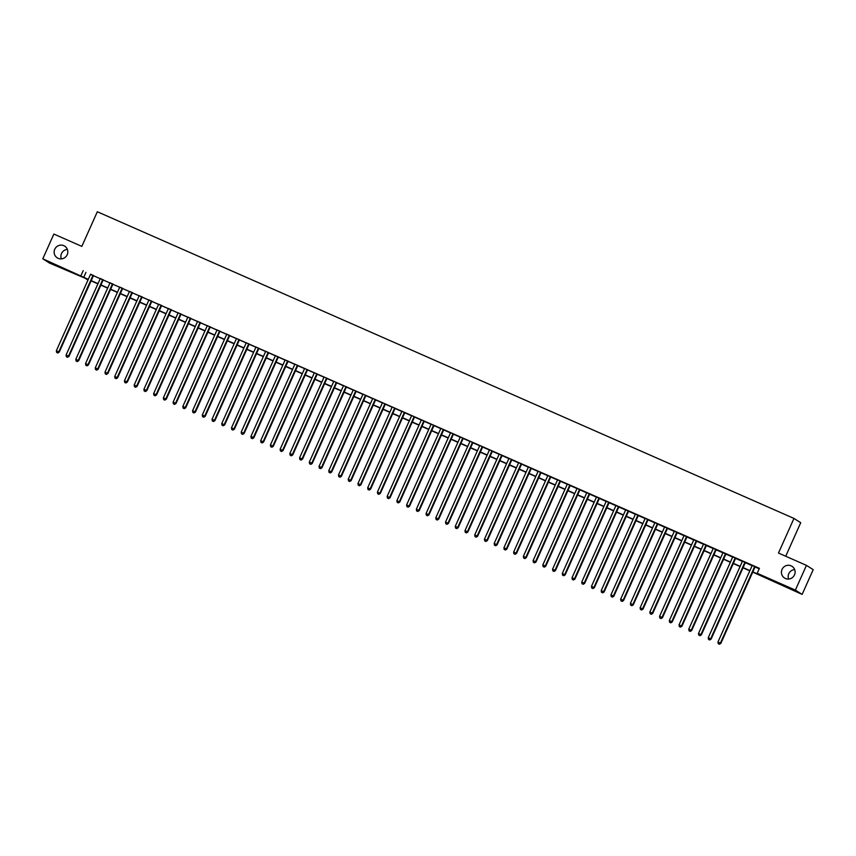 <?xml version="1.0" encoding="UTF-8"?>
<svg xmlns="http://www.w3.org/2000/svg" width="856" height="856" viewBox="0 0 856 856"><rect width="100%" height="100%" fill="white"/><g stroke="black" fill="none" stroke-linecap="round" stroke-linejoin="round"><path stroke-width="1.28" d="M61.343 258.876A6.944 6.805 122.4 0 1 67.367 249.406M67.207 254.735A6.944 6.805 122.4 0 1 57.256 257.849A6.944 6.805 122.4 0 1 54.752 249.256A6.944 6.805 122.4 0 1 64.703 246.143A6.944 6.805 122.4 0 1 67.207 254.735M788.633 579.052A6.944 6.805 122.4 0 1 794.657 569.572M794.496 574.911A6.944 6.805 122.4 0 1 784.545 578.025A6.944 6.805 122.4 0 1 782.042 569.422A6.944 6.805 122.4 0 1 791.993 566.308A6.944 6.805 122.4 0 1 794.496 574.911M785.722 556.24L800.713 522.716L793.961 518.426L97.327 211.742L81.834 246.378L53.864 234.062L42.8 258.801L88.286 279.356M793.961 518.426L778.478 553.051L806.448 565.367L813.2 569.657L802.136 594.396L752.734 572.108M87.943 279.452L49.552 263.081L42.8 258.801M93.497 275.536L90.576 274.252M103.223 279.826L100.302 278.532M112.949 284.106L110.028 282.822M122.686 288.386L119.765 287.102M132.412 292.666L129.491 291.382M142.139 296.957L139.218 295.673M151.876 301.237L148.955 299.953M161.602 305.517L158.681 304.233M171.328 309.808L168.407 308.513M181.065 314.088L178.134 312.804M190.792 318.368L187.871 317.084M200.518 322.659L197.597 321.364M210.244 326.939L207.323 325.655M219.981 331.219L217.06 329.935M229.708 335.499L226.786 334.215M239.434 339.789L236.513 338.505M249.171 344.069L246.25 342.785M258.897 348.349L255.976 347.065M268.624 352.64L265.702 351.345M278.361 356.92L275.439 355.636M288.087 361.2L285.166 359.916M297.813 365.491L294.892 364.196M307.55 369.771L304.618 368.487M317.276 374.051L314.355 372.767M327.003 378.331L324.082 377.047M336.729 382.621L333.808 381.337M346.466 386.901L343.545 385.617M356.192 391.181L353.271 389.897M365.919 395.472L362.998 394.177M375.656 399.752L372.735 398.468M385.382 404.032L382.461 402.748M395.108 408.323L392.187 407.028M404.845 412.603L401.924 411.319M414.572 416.883L411.65 415.599M424.298 421.163L421.377 419.879M434.035 425.453L431.103 424.169M443.761 429.733L440.84 428.449M453.487 434.013L450.566 432.729M463.214 438.304L460.293 437.009M472.951 442.584L470.03 441.3M482.677 446.864L479.756 445.58M492.403 451.155L489.482 449.86M502.14 455.435L499.219 454.151M511.867 459.715L508.945 458.431M521.593 463.995L518.672 462.711M531.33 468.286L528.409 467.002M541.056 472.565L538.135 471.281M550.783 476.846L547.861 475.562M560.52 481.136L557.588 479.841M570.246 485.416L567.325 484.132M579.972 489.696L577.051 488.412M589.698 493.987L586.777 492.692M599.435 498.267L596.514 496.983M609.162 502.547L606.241 501.263M618.888 506.827L615.967 505.543M628.625 511.118L625.704 509.834M638.351 515.398L635.43 514.114M648.078 519.678L645.157 518.394M657.815 523.968L654.894 522.674M667.541 528.248L664.62 526.964M677.267 532.528L674.346 531.244M687.004 536.819L684.072 535.524M696.731 541.099L693.809 539.815M706.457 545.379L703.536 544.095M716.183 549.659L713.262 548.375M725.92 553.95L722.999 552.666M735.646 558.23L732.725 556.946M745.373 562.51L742.452 561.226M752.82 571.904L759.935 575.029L757.196 573.295L759.411 568.341L90.501 274.412M93.422 275.696L100.227 278.692M103.159 279.976L109.964 282.972M112.885 284.256L119.69 287.263M122.611 288.547L129.417 291.543M132.338 292.827L139.154 295.823M142.075 297.107L148.88 300.103M151.801 301.398L158.606 304.394M161.527 305.678L168.343 308.674M171.264 309.958L178.069 312.954M180.991 314.248L187.796 317.244M190.717 318.528L197.533 321.524M200.454 322.808L207.259 325.804M210.18 327.088L216.985 330.095M219.906 331.379L226.712 334.375M229.643 335.659L236.449 338.655M239.37 339.939L246.175 342.935M249.096 344.23L255.901 347.226M258.822 348.51L265.638 351.506M268.559 352.79L275.365 355.786M278.286 357.08L285.091 360.076M288.012 361.36L294.828 364.356M297.749 365.64L304.554 368.636M307.475 369.92L314.28 372.927M317.202 374.211L324.017 377.207M326.939 378.491L333.744 381.487M336.665 382.771L343.47 385.767M346.391 387.062L353.196 390.058M356.128 391.342L362.933 394.338M365.854 395.622L372.66 398.618M375.581 399.913L382.386 402.909M385.307 404.192L392.123 407.189M395.044 408.473L401.849 411.469M404.77 412.752L411.575 415.759M414.497 417.043L421.312 420.039M424.234 421.323L431.039 424.319M433.96 425.603L440.765 428.599M443.686 429.894L450.502 432.89M453.423 434.174L460.228 437.17M463.15 438.454L469.955 441.45M472.876 442.745L479.681 445.741M482.613 447.025L489.418 450.021M492.339 451.305L499.144 454.301M502.065 455.585L508.871 458.591M511.792 459.875L518.608 462.871M521.529 464.155L528.334 467.151M531.255 468.435L538.06 471.431M540.981 472.726L547.797 475.722M550.718 477.006L557.524 480.002M560.445 481.286L567.25 484.282M570.171 485.577L576.987 488.573M579.908 489.857L586.713 492.853M589.634 494.137L596.439 497.133M599.361 498.417L606.166 501.423M609.098 502.707L615.903 505.703M618.824 506.987L625.629 509.983M628.55 511.267L635.355 514.263M638.276 515.558L645.092 518.554M648.013 519.838L654.819 522.834M657.74 524.118L664.545 527.114M667.466 528.409L674.282 531.405M677.203 532.689L684.008 535.685M686.929 536.969L693.735 539.965M696.656 541.249L703.472 544.255M706.393 545.54L713.198 548.535M716.119 549.82L722.924 552.816M725.845 554.1L732.65 557.096M735.582 558.39L742.387 561.386M745.308 562.67L752.114 565.666M755.035 566.95L759.208 568.791M755.11 566.8L752.189 565.506M806.448 565.367L795.385 590.105L802.136 594.396M83.203 270.656L80.988 275.611M757.196 573.295L795.385 590.105M91.207 280.64L98.023 283.636M100.944 284.92L107.749 287.926M110.67 289.21L117.475 292.206M120.396 293.49L127.212 296.486M130.133 297.77L136.939 300.766M139.86 302.061L146.665 305.057M149.586 306.341L156.402 309.337M159.323 310.621L166.128 313.617M169.049 314.912L175.855 317.908M178.776 319.192L185.581 322.188M188.502 323.472L195.318 326.468M198.239 327.752L205.044 330.758M207.965 332.042L214.77 335.038M217.691 336.322L224.507 339.318M227.429 340.602L234.234 343.598M237.155 344.893L243.96 347.889M246.881 349.173L253.697 352.169M256.618 353.453L263.423 356.449M266.344 357.744L273.15 360.74M276.071 362.024L282.887 365.02M285.808 366.304L292.613 369.3M295.534 370.584L302.339 373.591M305.26 374.875L312.065 377.87M314.987 379.155L321.803 382.151M324.724 383.435L331.529 386.43M334.45 387.725L341.255 390.721M344.176 392.005L350.992 395.001M353.913 396.285L360.718 399.281M363.64 400.576L370.445 403.572M373.366 404.856L380.182 407.852M383.103 409.136L389.908 412.132M392.829 413.416L399.634 416.423M402.555 417.707L409.371 420.703M412.292 421.987L419.098 424.983M422.019 426.267L428.824 429.263M431.745 430.557L438.55 433.553M441.471 434.837L448.287 437.833M451.208 439.117L458.014 442.113M460.935 443.408L467.74 446.404M470.661 447.688L477.477 450.684M480.398 451.968L487.203 454.964M490.124 456.248L496.929 459.255M499.851 460.539L506.666 463.535M509.588 464.819L516.393 467.815M519.314 469.099L526.119 472.095M529.04 473.389L535.856 476.385M538.777 477.669L545.582 480.665M548.503 481.949L555.309 484.945M558.23 486.24L565.035 489.236M567.967 490.52L574.772 493.516M577.693 494.8L584.498 497.796M587.419 499.08L594.225 502.087M597.146 503.371L603.962 506.367M606.883 507.651L613.688 510.647M616.609 511.931L623.414 514.927M626.335 516.221L633.151 519.218M636.072 520.501L642.877 523.498M645.798 524.782L652.604 527.778M655.525 529.072L662.341 532.068M665.262 533.352L672.067 536.348M674.988 537.632L681.793 540.628M684.714 541.912L691.52 544.919M694.451 546.203L701.257 549.199M704.178 550.483L710.983 553.479M713.904 554.763L720.709 557.759M723.63 559.054L730.446 562.05M733.367 563.334L740.173 566.33M743.094 567.614L749.899 570.61M88.2 279.559L85.001 278.157L87.74 279.901M749.813 570.824L742.997 567.828M740.076 566.544L733.271 563.537M730.35 562.253L723.545 559.257M720.624 557.973L713.808 554.977M710.887 553.693L704.081 550.697M701.16 549.402L694.355 546.406M691.434 545.122L684.618 542.126M681.697 540.842L674.892 537.846M671.971 536.552L665.166 533.556M662.244 532.272L655.439 529.275M652.507 527.991L645.702 524.995M642.781 523.712L635.976 520.705M633.055 519.421L626.25 516.425M623.328 515.141L616.513 512.145M613.592 510.861L606.786 507.865M603.865 506.57L597.06 503.574M594.139 502.29L587.323 499.294M584.402 498.01L577.597 495.014M574.676 493.719L567.87 490.723M564.949 489.439L558.133 486.443M555.212 485.159L548.407 482.163M545.486 480.879L538.681 477.873M535.76 476.589L528.955 473.593M526.023 472.309L519.218 469.313M516.296 468.029L509.491 465.033M506.57 463.738L499.765 460.742M496.844 459.458L490.028 456.462M487.107 455.178L480.302 452.182M477.38 450.887L470.575 447.891M467.654 446.607L460.838 443.611M457.917 442.327L451.112 439.331M448.191 438.047L441.386 435.041M438.465 433.757L431.649 430.761M428.728 429.477L421.922 426.481M419.001 425.197L412.196 422.201M409.275 420.906L402.47 417.91M399.538 416.626L392.733 413.63M389.812 412.346L383.007 409.35M380.085 408.055L373.28 405.059M370.359 403.775L363.543 400.779M360.622 399.495L353.817 396.499M350.896 395.215L344.091 392.209M341.17 390.925L334.354 387.929M331.433 386.645L324.627 383.649M321.706 382.365L314.901 379.369M311.98 378.074L305.164 375.078M302.243 373.794L295.438 370.798M292.517 369.514L285.711 366.518M282.79 365.223L275.985 362.227M273.053 360.943L266.248 357.947M263.327 356.663L256.522 353.667M253.601 352.383L246.796 349.376M243.874 348.092L237.059 345.096M234.137 343.812L227.332 340.816M224.411 339.532L217.606 336.536M214.685 335.242L207.869 332.246M204.948 330.962L198.143 327.966M195.221 326.682L188.416 323.686M185.495 322.391L178.679 319.395M175.758 318.111L168.953 315.115M166.032 313.831L159.227 310.835M156.306 309.551L149.5 306.544M146.569 305.26L139.763 302.264M136.842 300.98L130.037 297.984M127.116 296.7L120.311 293.704M117.39 292.41L110.574 289.414M107.653 288.13L100.848 285.134M97.926 283.85L91.121 280.854M85.942 272.401L83.728 277.344M754.65 566.512L720.399 643.091L717.959 642.011L752.221 565.431M755.142 566.726L720.848 643.38L719.222 644.14L718.248 643.712L719.222 644.14M719.404 644.258L720.848 643.38M717.959 642.011L718.248 643.712M744.923 562.221L710.662 638.801L708.233 637.731L742.484 561.151M745.405 562.435L711.122 639.09L709.496 639.86L708.522 639.432L709.496 639.86M709.678 639.967L711.122 639.09M708.233 637.731L708.522 639.432M735.186 557.941L700.936 634.521L698.507 633.451L732.757 556.871M735.678 558.155L701.396 634.81L699.769 635.569L698.796 635.141L699.769 635.569M699.951 635.687L701.396 634.81M698.507 633.451L698.796 635.141M725.46 553.661L691.209 630.241L688.77 629.171L723.031 552.591M725.952 553.875L691.659 630.53L690.032 631.289L689.069 630.861L690.032 631.289M690.225 631.407L691.659 630.53M688.77 629.171L689.069 630.861M715.734 549.37L681.472 625.95L679.043 624.88L713.305 548.3M716.226 549.584L681.932 626.239L680.306 627.009L679.332 626.581L680.306 627.009M680.488 627.116L681.932 626.239M679.043 624.88L679.332 626.581M706.007 545.09L671.746 621.67L669.317 620.6L703.568 544.02M706.489 545.304L672.206 621.959L670.58 622.719L669.606 622.291L670.58 622.719M670.762 622.836L672.206 621.959M669.317 620.6L669.606 622.291M696.27 540.81L662.02 617.39L659.58 616.32L693.842 539.74M696.763 541.024L662.469 617.679L660.853 618.439L659.88 618.011L660.853 618.439M661.035 618.556L662.469 617.679M659.58 616.32L659.88 618.011M686.544 536.519L652.283 613.099L649.854 612.029L684.115 535.449M687.036 536.744L652.743 613.399L651.116 614.159L650.143 613.731L651.116 614.159M651.298 614.276L652.743 613.399M649.854 612.029L650.143 613.731M676.818 532.239L642.556 608.819L640.128 607.749L674.378 531.169M677.299 532.453L643.017 609.108L641.39 609.868L640.416 609.44L641.39 609.868M641.572 609.986L643.017 609.108M640.128 607.749L640.416 609.44M667.081 527.959L632.83 604.539L630.39 603.469L664.652 526.889M667.573 528.173L633.28 604.828L631.664 605.588L630.69 605.16L631.664 605.588M631.846 605.706L633.28 604.828M630.39 603.469L630.69 605.16M657.355 523.679L623.104 600.259L620.664 599.179L654.926 522.599M657.847 523.893L623.553 600.548L621.927 601.308L620.953 600.88L621.927 601.308M622.109 601.426L623.553 600.548M620.664 599.179L620.953 600.88M647.628 519.389L613.367 595.969L610.938 594.899L645.189 518.319M648.11 519.603L613.827 596.258L612.201 597.028L611.227 596.6L612.201 597.028M612.382 597.135L613.827 596.258M610.938 594.899L611.227 596.6M637.891 515.109L603.64 591.689L601.212 590.619L635.462 514.039M638.383 515.323L604.101 591.978L602.474 592.737L601.5 592.309L602.474 592.737M602.656 592.855L604.101 591.978M601.212 590.619L601.5 592.309M628.165 510.829L593.914 587.409L591.475 586.339L625.736 509.759M628.657 511.043L594.364 587.697L592.737 588.457L591.764 588.029L592.737 588.457M592.919 588.575L594.364 587.697M591.475 586.339L591.764 588.029M618.439 506.538L584.177 583.118L581.748 582.048L615.999 505.468M618.92 506.752L584.637 583.407L583.011 584.177L582.037 583.749L583.011 584.177M583.193 584.284L584.637 583.407M581.748 582.048L582.037 583.749M608.702 502.258L574.451 578.838L572.022 577.768L606.273 501.188M609.194 502.472L574.911 579.127L573.285 579.887L572.311 579.458L573.285 579.887M573.467 580.004L574.911 579.127M572.022 577.768L572.311 579.458M598.975 497.978L564.725 574.558L562.285 573.488L596.546 496.908M599.468 498.192L565.174 574.847L563.548 575.607L562.585 575.178L563.548 575.607M563.74 575.724L565.174 574.847M562.285 573.488L562.585 575.178M589.249 493.687L554.988 570.267L552.559 569.197L586.82 492.617M589.741 493.912L555.448 570.567L553.821 571.327L552.848 570.899L553.821 571.327M554.003 571.444L555.448 570.567M552.559 569.197L552.848 570.899M579.523 489.407L545.261 565.987L542.832 564.917L577.083 488.337M580.004 489.621L545.721 566.276L544.095 567.036L543.121 566.608L544.095 567.036M544.277 567.154L545.721 566.276M542.832 564.917L543.121 566.608M569.786 485.127L535.535 561.707L533.095 560.637L567.357 484.057M570.278 485.341L535.984 561.996L534.369 562.756L533.395 562.328L534.369 562.756M534.551 562.874L535.984 561.996M533.095 560.637L533.395 562.328M560.059 480.847L525.798 557.427L523.369 556.347L557.63 479.767M560.552 481.061L526.258 557.716L524.632 558.476L523.658 558.048L524.632 558.476M524.814 558.593L526.258 557.716M523.369 556.347L523.658 558.048M550.333 476.557L516.072 553.137L513.643 552.067L547.894 475.487M550.815 476.771L516.532 553.425L514.905 554.196L513.932 553.768L514.905 554.196M515.087 554.303L516.532 553.425M513.643 552.067L513.932 553.768M540.596 472.277L506.345 548.857L503.906 547.787L538.167 471.207M541.088 472.491L506.795 549.145L505.179 549.905L504.205 549.477L505.179 549.905M505.361 550.023L506.795 549.145M503.906 547.787L504.205 549.477M530.87 467.997L496.608 544.577L494.18 543.507L528.441 466.927M531.362 468.211L497.069 544.865L495.442 545.625L494.468 545.197L495.442 545.625M495.624 545.743L497.069 544.865M494.18 543.507L494.468 545.197M521.144 463.706L486.882 540.286L484.453 539.216L518.704 462.636M521.625 463.92L487.342 540.575L485.716 541.345L484.742 540.917L485.716 541.345M485.898 541.463L487.342 540.575M484.453 539.216L484.742 540.917M511.406 459.426L477.156 536.006L474.727 534.936L508.978 458.356M511.899 459.64L477.616 536.295L475.99 537.054L475.016 536.626L475.99 537.054M476.171 537.172L477.616 536.295M474.727 534.936L475.016 536.626M501.68 455.146L467.43 531.726L464.99 530.656L499.251 454.076M502.172 455.36L467.879 532.015L466.253 532.774L465.279 532.346L466.253 532.774M466.434 532.892L467.879 532.015M464.99 530.656L465.279 532.346M491.954 450.855L457.693 527.435L455.264 526.365L489.514 449.785M492.435 451.08L458.153 527.735L456.526 528.494L455.553 528.066L456.526 528.494M456.708 528.612L458.153 527.735M455.264 526.365L455.553 528.066M482.217 446.575L447.966 523.155L445.537 522.085L479.788 445.505M482.709 446.789L448.426 523.444L446.8 524.204L445.826 523.776L446.8 524.204M446.982 524.321L448.426 523.444M445.537 522.085L445.826 523.776M472.491 442.295L438.24 518.875L435.8 517.805L470.062 441.225M472.983 442.509L438.689 519.164L437.063 519.924L436.1 519.496L437.063 519.924M437.255 520.041L438.689 519.164M435.8 517.805L436.1 519.496M462.764 438.015L428.503 514.595L426.074 513.514L460.335 436.935M463.257 438.229L428.963 514.884L427.337 515.644L426.363 515.216L427.337 515.644M427.519 515.761L428.963 514.884M426.074 513.514L426.363 515.216M453.038 433.725L418.777 510.304L416.348 509.234L450.598 432.655M453.52 433.939L419.237 510.593L417.61 511.364L416.637 510.936L417.61 511.364M417.792 511.471L419.237 510.593M416.348 509.234L416.637 510.936M443.301 429.445L409.05 506.024L406.611 504.954L440.872 428.375M443.793 429.659L409.5 506.313L407.884 507.073L406.91 506.645L407.884 507.073M408.066 507.191L409.5 506.313M406.611 504.954L406.91 506.645M433.575 425.165L399.313 501.744L396.884 500.674L431.146 424.095M434.067 425.379L399.773 502.033L398.147 502.793L397.173 502.365L398.147 502.793M398.329 502.911L399.773 502.033M396.884 500.674L397.173 502.365M423.848 420.874L389.587 497.454L387.158 496.384L421.409 419.804M424.33 421.088L390.047 497.743L388.421 498.513L387.447 498.085L388.421 498.513M388.603 498.631L390.047 497.743M387.158 496.384L387.447 498.085M414.111 416.594L379.861 493.174L377.421 492.104L411.683 415.524M414.604 416.808L380.31 493.463L378.694 494.222L377.721 493.794L378.694 494.222M378.876 494.34L380.31 493.463M377.421 492.104L377.721 493.794M404.385 412.314L370.124 488.894L367.695 487.824L401.956 411.244M404.877 412.528L370.584 489.183L368.957 489.942L367.984 489.514L368.957 489.942M369.139 490.06L370.584 489.183M367.695 487.824L367.984 489.514M394.659 408.023L360.397 484.603L357.969 483.533L392.219 406.953M395.14 408.248L360.858 484.903L359.231 485.662L358.257 485.234L359.231 485.662M359.413 485.78L360.858 484.903M357.969 483.533L358.257 485.234M384.922 403.743L350.671 480.323L348.242 479.253L382.493 402.673M385.414 403.957L351.131 480.612L349.505 481.372L348.531 480.944L349.505 481.372M349.687 481.489L351.131 480.612M348.242 479.253L348.531 480.944M375.195 399.463L340.945 476.043L338.505 474.973L372.767 398.393M375.688 399.677L341.394 476.332L339.768 477.092L338.794 476.664L339.768 477.092M339.95 477.209L341.394 476.332M338.505 474.973L338.794 476.664M365.469 395.183L331.208 471.763L328.779 470.682L363.03 394.102M365.951 395.397L331.668 472.052L330.041 472.812L329.068 472.384L330.041 472.812M330.223 472.929L331.668 472.052M328.779 470.682L329.068 472.384M355.732 390.892L321.481 467.472L319.053 466.402L353.303 389.822M356.224 391.106L321.942 467.761L320.315 468.532L319.341 468.104L320.315 468.532M320.497 468.639L321.942 467.761M319.053 466.402L319.341 468.104M346.006 386.612L311.755 463.192L309.316 462.122L343.577 385.542M346.498 386.826L312.205 463.481L310.578 464.241L309.615 463.813L310.578 464.241M310.771 464.359L312.205 463.481M309.316 462.122L309.615 463.813M336.28 382.332L302.018 458.912L299.589 457.842L333.84 381.262M336.772 382.546L302.478 459.201L300.852 459.961L299.878 459.533L300.852 459.961M301.034 460.079L302.478 459.201M299.589 457.842L299.878 459.533M326.553 378.042L292.292 454.622L289.863 453.552L324.114 376.972M327.035 378.256L292.752 454.911L291.126 455.681L290.152 455.253L291.126 455.681M291.308 455.799L292.752 454.911M289.863 453.552L290.152 455.253M316.816 373.762L282.566 450.342L280.126 449.272L314.387 372.692M317.309 373.976L283.015 450.63L281.399 451.39L280.426 450.962L281.399 451.39M281.581 451.508L283.015 450.63M280.126 449.272L280.426 450.962M307.09 369.482L272.829 446.062L270.4 444.992L304.661 368.412M307.582 369.696L273.289 446.351L271.662 447.11L270.689 446.682L271.662 447.11M271.844 447.228L273.289 446.351M270.4 444.992L270.689 446.682M297.364 365.191L263.102 441.771L260.673 440.701L294.924 364.121M297.845 365.416L263.562 442.07L261.936 442.83L260.962 442.402L261.936 442.83M262.118 442.948L263.562 442.07M260.673 440.701L260.962 442.402M287.627 360.911L253.376 437.491L250.936 436.421L285.198 359.841M288.119 361.125L253.825 437.78L252.21 438.54L251.236 438.112L252.21 438.54M252.392 438.657L253.825 437.78M250.936 436.421L251.236 438.112M277.9 356.631L243.639 433.211L241.21 432.141L275.471 355.561M278.393 356.845L244.099 433.5L242.473 434.26L241.499 433.832L242.473 434.26M242.655 434.377L244.099 433.5M241.21 432.141L241.499 433.832M268.174 352.351L233.913 428.931L231.484 427.85L265.735 351.27M268.656 352.565L234.373 429.22L232.746 429.98L231.773 429.552L232.746 429.98M232.928 430.097L234.373 429.22M231.484 427.85L231.773 429.552M258.437 348.06L224.186 424.64L221.758 423.57L256.008 346.99M258.929 348.274L224.647 424.929L223.02 425.7L222.046 425.272L223.02 425.7M223.202 425.807L224.647 424.929M221.758 423.57L222.046 425.272M248.711 343.78L214.46 420.36L212.021 419.29L246.282 342.71M249.203 343.994L214.91 420.649L213.283 421.409L212.309 420.981L213.283 421.409M213.465 421.526L214.91 420.649M212.021 419.29L212.309 420.981M238.984 339.5L204.723 416.08L202.294 415.01L236.545 338.43M239.466 339.714L205.183 416.369L203.557 417.129L202.583 416.701L203.557 417.129M203.739 417.247L205.183 416.369M202.294 415.01L202.583 416.701M229.248 335.21L194.997 411.79L192.568 410.72L226.819 334.14M229.74 335.424L195.457 412.078L193.831 412.849L192.857 412.421L193.831 412.849M194.012 412.966L195.457 412.078M192.568 410.72L192.857 412.421M219.521 330.93L185.271 407.51L182.831 406.44L217.092 329.86M220.013 331.144L185.72 407.798L184.094 408.558L183.131 408.13L184.094 408.558M184.286 408.676L185.72 407.798M182.831 406.44L183.131 408.13M209.795 326.65L175.534 403.23L173.105 402.16L207.355 325.58M210.287 326.864L175.994 403.518L174.367 404.278L173.394 403.85L174.367 404.278M174.549 404.396L175.994 403.518M173.105 402.16L173.394 403.85M200.069 322.359L165.807 398.939L163.378 397.869L197.629 321.289M200.55 322.584L166.267 399.238L164.641 399.998L163.667 399.57L164.641 399.998M164.823 400.116L166.267 399.238M163.378 397.869L163.667 399.57M190.332 318.079L156.081 394.659L153.641 393.589L187.903 317.009M190.824 318.293L156.53 394.948L154.915 395.707L153.941 395.279L154.915 395.707M155.096 395.825L156.53 394.948M153.641 393.589L153.941 395.279M180.605 313.799L146.344 390.379L143.915 389.309L178.176 312.729M181.097 314.013L146.804 390.668L145.178 391.427L144.204 390.999L145.178 391.427M145.359 391.545L146.804 390.668M143.915 389.309L144.204 390.999M170.879 309.519L136.618 386.099L134.189 385.018L168.439 308.438M171.361 309.733L137.078 386.388L135.451 387.147L134.478 386.719L135.451 387.147M135.633 387.265L137.078 386.388M134.189 385.018L134.478 386.719M161.142 305.228L126.891 381.808L124.452 380.738L158.713 304.158M161.634 305.442L127.341 382.097L125.725 382.867L124.751 382.439L125.725 382.867M125.907 382.974L127.341 382.097M124.452 380.738L124.751 382.439M151.416 300.948L117.154 377.528L114.725 376.458L148.987 299.878M151.908 301.162L117.614 377.817L115.988 378.577L115.014 378.149L115.988 378.577M116.17 378.694L117.614 377.817M114.725 376.458L115.014 378.149M141.689 296.668L107.428 373.248L104.999 372.178L139.25 295.598M142.171 296.882L107.888 373.537L106.262 374.297L105.288 373.869L106.262 374.297M106.444 374.414L107.888 373.537M104.999 372.178L105.288 373.869M131.952 292.377L97.702 368.957L95.273 367.887L129.524 291.308M132.445 292.602L98.162 369.246L96.535 370.017L95.562 369.589L96.535 370.017M96.717 370.134L98.162 369.246M95.273 367.887L95.562 369.589M122.226 288.098L87.975 364.677L85.536 363.607L119.797 287.028M122.718 288.312L88.425 364.966L86.798 365.726L85.825 365.298L86.798 365.726M86.98 365.844L88.425 364.966M85.536 363.607L85.825 365.298M112.5 283.817L78.238 360.397L75.809 359.327L110.06 282.748M112.981 284.031L78.698 360.686L77.072 361.446L76.098 361.018L77.072 361.446M77.254 361.564L78.698 360.686M75.809 359.327L76.098 361.018M102.763 279.527L68.512 356.107L66.083 355.037L100.334 278.457M103.255 279.752L68.972 356.406L67.346 357.166L66.372 356.738L67.346 357.166M67.528 357.284L68.972 356.406M66.083 355.037L66.372 356.738M93.037 275.247L58.786 351.827L56.346 350.757L90.608 274.177M93.529 275.461L59.235 352.116L57.609 352.875L56.646 352.447L57.609 352.875M57.801 352.993L59.235 352.116M56.346 350.757L56.646 352.447"/></g></svg>
